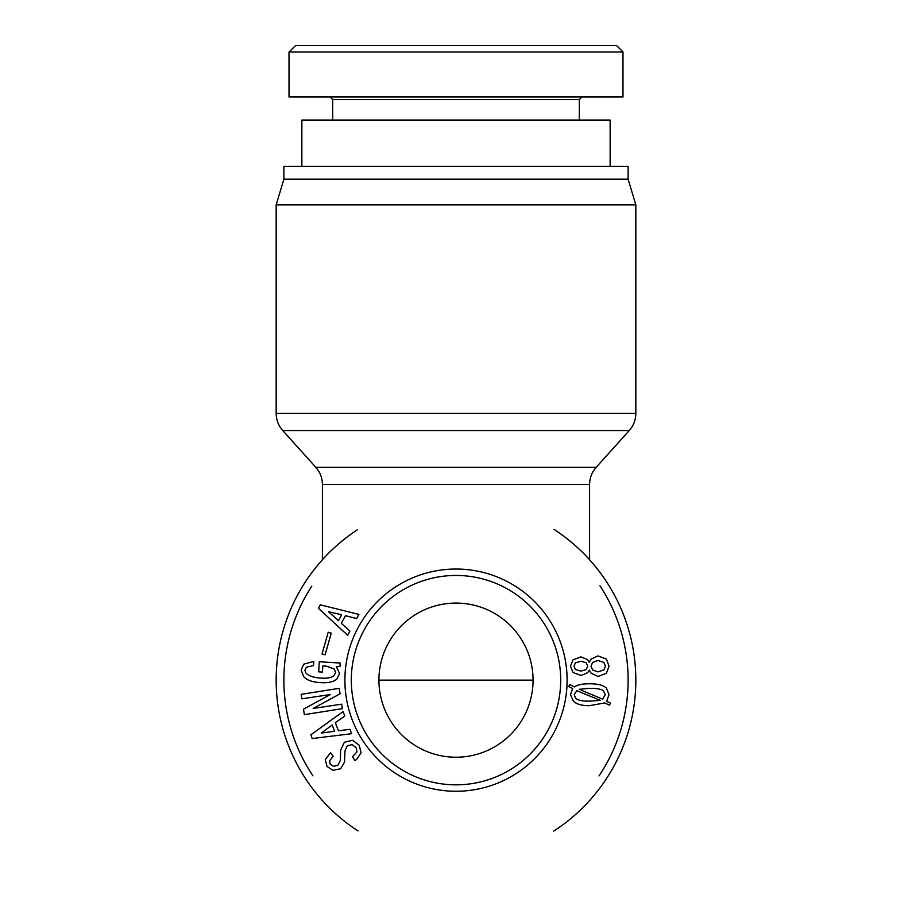 <?xml version="1.0" encoding="UTF-8"?>
<svg xmlns="http://www.w3.org/2000/svg" width="912" height="912" viewBox="0 0 912 912"><rect width="100%" height="100%" fill="white"/><g stroke="black" fill="none" stroke-linecap="round" stroke-linejoin="round"><path stroke-width="1.37" d="M378.925 680.147L533.075 680.147M456 757.222A77.075 77.075 0 0 1 389.253 641.615A77.075 77.075 0 0 1 522.747 641.615A77.075 77.075 0 0 1 456 757.222M456 204.881L635.835 204.881L635.835 413.387L276.165 413.387L276.165 204.881L456 204.881M276.165 204.881L283.871 179.185L628.129 179.185L635.835 204.881M283.871 179.185L283.871 166.349L628.129 166.349L628.129 179.185M553.755 831.094A179.835 179.835 0 0 0 554.029 529.382M357.458 529.712A179.835 179.835 0 0 0 358.028 830.946M599.013 775.93A172.129 172.129 0 0 0 599.925 585.755M311.79 586.177A172.129 172.129 0 0 0 312.941 775.861M351.314 680.147A104.686 104.686 0 0 1 508.349 589.483A104.686 104.686 0 0 1 508.349 770.811A104.686 104.686 0 0 1 351.314 680.147M600.313 700.37L576.794 690.692L574.218 694.648L575.609 698.204C577.581 700.177 582.13 701.168 589.243 701.168L600.313 700.37M579.166 689.312L602.684 699.185L605.249 694.648L603.47 690.886C601.76 689.176 597.018 688.321 589.243 688.321L579.166 689.312M606.434 688.127L608.999 694.648L606.628 701.362L610.584 703.141L609.398 705.113L604.656 702.947L589.243 705.706C581.731 705.706 576.464 704.189 573.431 701.168L570.467 694.648L572.645 688.514L568.689 686.542L569.875 684.559L574.423 686.941C577.444 684.832 582.392 683.772 589.243 683.772C597.805 683.772 603.539 685.22 606.434 688.127M575.404 669.533L580.944 671.118L586.279 669.533L587.659 666.17L586.279 662.819L581.138 661.234L575.404 662.819L574.024 666.17L575.404 669.533M592.595 669.932L597.941 671.905L603.869 669.932L605.443 666.17L603.869 662.42L597.941 660.436L592.595 662.42L591.022 666.17L592.595 669.932M587.659 659.65L589.243 662.226L591.215 659.057L597.941 655.899L606.434 659.057L608.999 666.17L606.434 673.284L597.941 676.453L591.215 673.284L589.243 670.126L587.659 672.691L581.138 675.461L573.032 672.497L570.467 666.17L573.032 659.843L580.944 656.879L587.659 659.65M341.316 623.329L349.923 631.104L347.677 635.288L318.436 608.315L320.306 604.838L358.918 614.403L356.672 618.587L345.443 615.68L341.316 623.329M313.751 661.439L313.5 665.578L306.478 667.139L304.904 670.206L305.737 672.828C308.45 675.895 313.489 677.662 320.853 678.106C327.294 678.494 331.637 677.696 333.872 675.724L335.639 672.657L334.271 669.02L326.53 666.17L322.78 665.942L322.403 672.064L318.664 671.836L319.268 661.77L340.176 663.035L339.971 666.387L336.391 666.763L339.549 673.489L336.836 679.064C333.621 681.914 328.206 683.099 320.579 682.643C312.428 682.142 306.808 680.158 303.719 676.67L301.154 669.978L303.685 664.198L313.751 661.439M337.771 765.442L340.347 760.403L340.655 750.2L344.371 742.254L352.591 740.316L359.168 745.184L361.106 752.685L356.615 759.491L354.973 760.597L352.454 756.812L356.991 751.876L356.102 747.715L352.157 744.648L347.392 745.697L344.987 750.633L344.565 762.09L340.689 768.725L332.96 770.332L327.032 766.456L325.265 759.548L330.623 752.628L333.154 756.413L329.597 760.688L330.315 764.256L333.336 766.274L337.771 765.442M338.477 730.808L349.969 729.281L351.701 733.693L312.212 738.538L310.775 734.855L343.06 711.611L344.782 716.034L335.308 722.714L338.477 730.808M301.849 698.831L301.142 694.34L339.207 688.343L340.073 693.815L313.169 708.453L341.704 704.155L342.41 708.647L304.346 714.643L303.479 709.183L330.383 694.534L301.849 698.831M322.05 653.95L328.206 632.278L331.25 633.145L325.082 654.816L322.05 653.95M344.896 680.147A111.104 111.104 0 0 0 511.552 776.374A111.104 111.104 0 0 0 511.552 583.919A111.104 111.104 0 0 0 344.896 680.147M328.502 611.713L338.489 620.684L341.669 614.768L328.502 611.713M321.32 733.066L334.613 731.253L332.173 724.994L321.32 733.066M301.861 166.349L301.861 120.099L610.139 120.099L610.139 166.349M616.649 45.6L295.499 45.6L289.07 52.018L623.067 52.018L616.649 45.6M330.121 96.98L332.686 99.545L579.314 99.545L581.879 96.98M622.987 52.018L622.987 96.98L289.013 96.98L289.013 52.018M322.415 559.763L322.415 484.489L589.585 484.489C589.665 477.945 591.865 472.211 596.186 467.297L315.814 467.297L282.766 430.578L629.234 430.578C633.555 425.653 635.755 419.93 635.835 413.387M589.585 559.763L589.585 484.489M322.415 484.489C322.335 477.945 320.135 472.211 315.814 467.297M596.186 467.297L629.234 430.578M282.766 430.578C278.445 425.653 276.245 419.93 276.165 413.387M332.686 99.545L332.686 120.099M579.314 99.545L579.314 120.099"/></g></svg>
